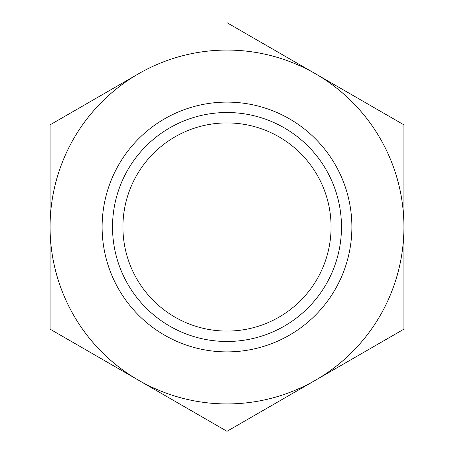 <?xml version="1.0" encoding="UTF-8"?>
<svg xmlns="http://www.w3.org/2000/svg" width="454" height="454" viewBox="0 0 454 454"><rect width="100%" height="100%" fill="white"/><g stroke="black" fill="none" stroke-linecap="round" stroke-linejoin="round"><path stroke-width="0.68" d="M122.926 227A104.074 104.074 0 0 1 227 122.926A104.074 104.074 0 0 1 331.074 227A104.074 104.074 0 0 1 227 331.074A104.074 104.074 0 0 1 122.926 227M112.518 227A114.482 114.482 0 0 0 227 341.482A114.482 114.482 0 0 0 341.482 227A114.482 114.482 0 0 0 227 112.518A114.482 114.482 0 0 0 112.518 227M351.89 227A124.89 124.89 0 0 1 227 351.89A124.89 124.89 0 0 1 102.11 227A124.89 124.89 0 0 1 227 102.11A124.89 124.89 0 0 1 351.89 227M403.929 124.85L315.462 73.775L403.929 124.85L403.929 227A176.929 176.929 0 0 1 315.462 380.225L403.929 329.15L403.929 227A176.929 176.929 0 0 0 138.538 73.775A176.929 176.929 0 0 0 50.071 227L50.071 329.15L138.538 380.225A176.929 176.929 0 0 1 50.071 227L50.071 124.85L138.538 73.775M315.462 380.225A176.929 176.929 0 0 1 138.538 380.225L227 431.3L315.462 380.225M315.462 73.775L227 22.7"/></g></svg>
